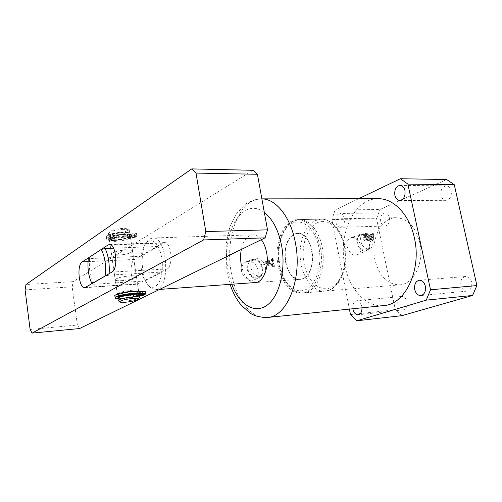 <?xml version="1.0" encoding="UTF-8"?>
<svg xmlns="http://www.w3.org/2000/svg" width="502" height="502" viewBox="0 0 502 502"><rect width="100%" height="100%" fill="white"/><g stroke="black" fill="none" stroke-linecap="round" stroke-linejoin="round"><path stroke-width="0.38" stroke-dasharray="2.51 1.88" d="M320.32 246.971C316.059 229.326 308.441 220.209 297.46 219.619C283.454 219.75 273.734 243.79 278.033 265.219C280.882 281.748 291.273 294.392 301.859 293.061C314.949 292.44 324.894 268.746 320.32 246.971M419.76 242.585C415.418 226.521 407.442 218.232 395.84 217.717C381.012 217.855 370.457 239.95 374.881 259.59C379.085 276.251 387.444 284.672 399.95 284.841C413.799 284.101 424.41 262.395 419.76 242.585M352.341 237.528C359.796 236.812 364.621 251.627 357.863 254.533L355.843 255.066C348.15 255.951 343.381 240.332 350.578 237.904L352.341 237.528M361.729 234.026C368.838 233.355 373.501 247.624 367.056 250.391L365.13 250.893C357.794 251.715 353.182 236.693 360.041 234.384L361.729 234.026M361.879 234.785C368.481 234.164 372.635 247.505 366.529 249.77L364.979 250.128C358.434 250.868 354.148 237.571 360.147 235.2L361.879 234.785M365.211 233.374C371.819 232.759 376.004 246.168 369.892 248.427L368.33 248.791C361.779 249.525 357.468 236.166 363.473 233.794L365.211 233.374M253.579 260.143C261.454 259.296 266.022 273.615 258.837 276.671L256.61 277.261C248.848 278.246 244.079 264.083 251.069 260.845L253.579 260.143M256.679 258.718C264.573 257.877 269.172 272.272 261.969 275.334L259.741 275.924C251.954 276.903 247.153 262.665 254.156 259.421L256.679 258.718M252.067 280.398L254.878 279.564C257.658 277.7 258.731 274.669 258.097 270.478C256.742 264.667 253.604 261.573 248.685 261.197L246.181 261.812C242.648 263.707 241.117 266.938 241.594 271.5C243.294 277.273 246.789 280.241 252.067 280.398M253.428 259.296C261.856 258.392 267.033 273.521 259.565 277.267L256.767 278.114C247.988 279.225 242.918 263.029 251.031 259.879L253.428 259.296M261.31 239.686C258.655 236.335 255.775 234.723 252.663 234.848C247.109 235.651 243.326 240.521 241.311 249.469M285.525 261.988C282.808 248.553 288.914 233.581 297.542 233.436C304.494 233.781 309.295 239.498 311.937 250.586C314.76 264.159 308.567 278.999 300.29 279.325C293.017 279.081 288.092 273.301 285.525 261.988M344.328 218.439C343.556 215.27 342.094 213.62 339.942 213.488C336.716 214.348 335.361 217.297 335.869 222.33C336.635 225.517 338.11 227.174 340.3 227.293C343.487 226.421 344.836 223.472 344.328 218.439M380.685 221.319C380.19 216.494 381.589 213.664 384.89 212.835C387.092 212.961 388.586 214.542 389.364 217.579C389.866 222.405 388.479 225.235 385.21 226.076C382.97 225.969 381.464 224.381 380.685 221.319M361.98 307.814L361.791 306.345C360.844 302.631 359.099 300.767 356.571 300.754C353.722 301.595 352.486 304.256 352.868 308.743M397.873 304.545C397.327 300.064 398.575 297.372 401.619 296.475C404.204 296.469 405.974 298.244 406.934 301.802C407.48 306.276 406.243 308.968 403.231 309.885C400.609 309.903 398.826 308.121 397.873 304.545M460.905 285.437C460.284 280.492 461.821 277.512 465.505 276.508C468.517 276.502 470.569 278.39 471.66 282.18C472.282 287.119 470.776 290.1 467.13 291.122C464.068 291.154 461.991 289.259 460.905 285.437M440.994 195.322C440.442 189.925 442.187 186.782 446.222 185.903C448.725 186.073 450.401 187.735 451.267 190.898C451.819 196.288 450.093 199.438 446.096 200.336C443.555 200.185 441.848 198.516 440.994 195.322M377.73 198.723C354.261 198.673 338.041 234.014 344.824 265.138C349.216 288.788 365.738 307.287 383.221 305.643M350.471 314.585L395.331 309.772L376.594 218.684L331.866 219.575L349.398 309.1M371.474 238.174L370.708 234.421L370.269 234.44L370.187 235.287L363.58 235.52L362.701 234.698L363.423 238.274C363.718 240.119 364.565 241.111 365.958 241.267L366.56 241.136L367.364 239.316L370.049 241.525L370.627 241.393L371.474 238.174L373.984 237.139L373.218 233.374L370.708 234.421M269.304 264.014L272.304 264.617L272.354 263.801L272.881 263.776L273.339 267.171L272.812 267.202L272.14 266.229L262.866 264.165L263.017 262.659L271.657 259.528L271.896 258.618L272.423 258.593L272.649 261.504L271.08 260.764L269.047 261.504L269.304 264.014L270.327 263.569L269.888 261.128L269.047 261.504M358.616 198.748L335.072 210.024L331.866 219.575M446.705 179.553L379.914 209.516L335.072 210.024M401.87 315.67L395.331 309.772M376.594 218.684L379.914 209.516M241.198 264.46C243.708 276.213 248.477 282.243 255.493 282.538L300.29 279.325C284.383 281.791 278.993 240.37 294.304 234.271L297.542 233.436C313.436 231.133 318.331 274.01 302.624 278.767L300.29 279.325L255.493 282.538M269.888 261.128L271.864 260.412L273.502 261.122L272.994 258.335L272.467 258.361L272.322 259.227L263.914 262.251L263.864 263.726L273.276 265.734L273.979 266.7L274.506 266.669L273.904 263.324L273.37 263.355L273.364 264.152L271.827 264.579M272.887 264.115L270.327 263.569M271.864 260.412L271.08 260.764M272.881 260.645L272.071 261.002M272.975 261.153L272.115 261.529M273.502 261.122L272.649 261.504M272.994 258.335L272.423 258.593M272.467 258.361L271.896 258.618M272.53 258.712L271.921 258.988M272.122 259.302L271.444 259.603M263.914 262.251L263.017 262.659M263.864 263.726L262.866 264.165M273.276 265.734L272.14 266.229M273.885 266.185L272.737 266.688M273.979 266.7L272.812 267.202M274.506 266.669L273.339 267.171M273.904 263.324L272.881 263.776M273.37 263.355L272.354 263.801M273.446 263.776L272.404 264.234M264.717 263.054L268.771 264.002L268.526 261.649L264.717 263.054L268.526 261.649M269.373 261.272L269.787 263.556L268.771 264.002M269.787 263.556L265.652 262.634M373.218 233.374L370.269 234.44M372.779 233.386L372.892 233.926L370.382 234.974M372.892 233.926L370.187 235.287M372.697 234.239L366.077 234.472L363.58 235.52M366.077 234.472L365.738 234.114L363.241 235.168M365.738 234.114L365.644 233.631L363.147 234.685M365.644 233.631L362.701 234.698M365.199 233.643L365.927 237.233C366.228 239.077 367.075 240.082 368.468 240.238L365.958 241.267M368.468 240.238L369.07 240.107L369.874 238.281L367.364 239.316M369.874 238.281L372.566 240.502L370.049 241.525M372.566 240.502L373.149 240.37L373.984 237.139M369.447 237.051L368.807 238.682L368.161 238.82L366.297 236.869L366.228 235.915L369.19 235.783L369.447 237.051L366.937 238.092L366.297 239.718L365.651 239.856L363.793 237.91L363.724 236.963L366.686 236.831L366.937 238.092M373.293 235.902L373.519 236.988L372.854 238.952L372.195 239.09C370.991 239.153 370.212 238.412 369.855 236.881L369.629 235.771L373.293 235.902L370.783 236.944L371.003 238.03L370.344 239.981L369.685 240.125C368.481 240.182 367.702 239.448 367.345 237.923L367.119 236.812L370.783 236.944M373.519 236.988L371.003 238.03M372.98 235.651L370.47 236.693M369.629 235.771L367.119 236.812M369.855 236.881L367.345 237.923M372.195 239.09L369.685 240.125M368.161 238.82L365.651 239.856M369.19 235.783L366.686 236.831M366.372 235.884L363.868 236.931M366.153 236.153L363.649 237.195M366.297 236.869L363.793 237.91M139.525 297.178L139.286 297.912C136.506 299.412 131.599 300.522 124.559 301.231L118.704 301.075M115.121 233.461C110.402 233.474 108.714 232.771 110.057 231.353C112.686 229.734 116.859 228.768 122.576 228.46C125.575 228.416 127.376 228.749 127.972 229.445C127.495 231.472 123.216 232.809 115.121 233.461M123.31 229.376C116.765 229.734 111.99 230.832 108.984 232.677L108.413 233.348C108.231 234.553 110.352 235.124 114.789 235.068C122.613 234.528 127.533 233.204 129.541 231.089L129.466 230.487C128.794 229.696 126.742 229.326 123.31 229.376M123.693 231.93C115.799 232.47 110.829 233.788 108.79 235.896C108.601 237.082 110.722 237.647 115.159 237.578C122.984 237.032 127.91 235.708 129.924 233.612C130.131 232.451 128.054 231.893 123.693 231.93M123.147 232.288C116.244 232.765 111.902 233.919 110.114 235.758C109.951 236.8 111.808 237.289 115.68 237.233C122.532 236.749 126.843 235.595 128.606 233.763C128.788 232.746 126.968 232.257 123.147 232.288M123.53 234.848C116.621 235.331 112.279 236.48 110.49 238.306C110.321 239.335 112.178 239.812 116.05 239.749C122.908 239.259 127.219 238.105 128.989 236.285C129.171 235.281 127.351 234.804 123.53 234.848M124.076 234.49C116.175 235.043 111.206 236.354 109.16 238.444C108.972 239.617 111.093 240.169 115.529 240.094C123.36 239.529 128.286 238.212 130.3 236.135C130.514 234.986 128.437 234.44 124.076 234.49M132.622 291.543C124.659 292.352 119.608 293.57 117.468 295.201C117.23 296.067 119.338 296.362 123.799 296.073C131.687 295.264 136.688 294.046 138.809 292.421C139.067 291.574 137.002 291.279 132.622 291.543M132.057 291.831C125.098 292.54 120.681 293.607 118.811 295.032C118.597 295.791 120.442 296.048 124.339 295.797C131.248 295.088 135.628 294.021 137.479 292.603C137.705 291.857 135.898 291.599 132.057 291.831M132.453 294.454C125.487 295.176 121.07 296.236 119.194 297.642C118.98 298.389 120.825 298.634 124.722 298.376C131.631 297.655 136.017 296.594 137.868 295.195C138.1 294.461 136.293 294.216 132.453 294.454M117.92 298.257C118.635 298.765 120.725 298.897 124.182 298.652C132.07 297.824 137.077 296.613 139.198 295.013M121.522 280.674C129.397 279.928 134.379 278.685 136.469 276.935C136.713 276.006 134.649 275.642 130.269 275.843C122.325 276.577 117.299 277.826 115.184 279.583C114.958 280.536 117.073 280.9 121.522 280.674C117.073 280.9 114.958 280.536 115.184 279.583C117.299 277.826 122.325 276.577 130.269 275.843C134.649 275.642 136.713 276.006 136.469 276.935C134.379 278.685 129.397 279.928 121.522 280.674M117.763 255.223C125.613 254.596 130.558 253.303 132.603 251.351C132.823 250.285 130.752 249.801 126.385 249.908C118.472 250.529 113.477 251.822 111.406 253.786C111.206 254.878 113.32 255.355 117.763 255.223C125.613 254.596 130.558 253.303 132.603 251.351C132.823 250.285 130.752 249.801 126.385 249.908C118.472 250.529 113.477 251.822 111.406 253.786C111.206 254.878 113.32 255.355 117.763 255.223M109.129 273.709L108.99 275.146L162.008 272.059L144.978 280.969L149.15 286.109C151.077 287.445 152.997 287.652 154.905 286.73C158.5 284.697 160.872 279.809 162.008 272.059C163.024 262.182 161.688 253.648 157.998 246.469C154.836 241.198 151.466 239.529 147.902 241.468L146.622 242.453C143.836 245.252 142.028 249.852 141.2 256.252C140.278 265.652 141.533 273.891 144.978 280.969L93.272 284.295C90.046 276.916 88.829 268.344 89.632 258.58L141.2 256.252L157.998 246.469L113.571 248.164M149.847 238.908L152.633 237.992C166.363 235.488 171.207 284.05 157.641 289.102L155.626 289.692L151.221 288.386C140.742 281.955 138.79 248.063 148.423 240.006L149.847 238.908M108.99 275.146L105.081 276.081M92.017 283.724L93.272 284.295M89.632 258.58L88.365 257.884M140.077 291.762L140.177 291.913C140.974 293.237 131.035 295.829 123.26 296.356C117.518 296.701 115.265 296.243 116.502 294.994C119.696 293.262 125.262 292.013 133.181 291.254L138.42 291.248M123.611 294.787C131.499 293.977 136.5 292.76 138.608 291.129L138.652 290.827C138.257 290.194 136.18 289.993 132.421 290.231C125.393 290.903 120.455 292.007 117.612 293.557L117.28 293.896C117.041 294.768 119.15 295.069 123.611 294.787M115.008 240.433C122.375 239.981 127.715 238.739 131.028 236.693C132.685 234.98 130.551 234.127 124.621 234.133C116.502 234.265 106.248 237.408 107.892 239.222C108.658 240.125 111.03 240.527 115.008 240.433M124.264 235.771C128.631 235.714 130.708 236.26 130.495 237.402L129.974 238.023C127.031 239.837 122.275 240.941 115.711 241.349C112.178 241.437 110.076 241.079 109.398 240.282L109.348 239.718C111.394 237.641 116.37 236.329 124.264 235.771M25.1 289.88L72.156 286.811L77.383 325.039L30.107 329.456M72.156 286.811L73.141 281.635L25.966 284.534M252.908 170.291L73.141 281.635M79.58 328.54L77.383 325.039M162.723 243.068L134.693 259.427C128.468 262.408 130.959 285.4 137.404 284.195L166.815 268.984C173.905 266.06 171.389 241.355 164.154 242.617L162.723 243.068L110.854 244.92M139.255 294.818L138.012 294.912L137.906 294.178M137.874 293.996L138.012 292.528C138.251 291.744 136.343 291.474 132.283 291.718C124.923 292.465 120.254 293.595 118.271 295.101C118.052 295.904 120.003 296.174 124.126 295.91C129.045 295.471 133.124 294.674 136.362 293.519L144.03 292.955L122.256 296.519C118.19 296.801 115.73 296.638 114.876 296.023M138.012 294.912L138.314 294.247M118.547 297.259C118.485 298 120.449 298.238 124.427 297.975C129.347 297.529 133.432 296.732 136.669 295.584L136.362 293.519M136.669 295.584L139.079 295.402L138.765 293.344M139.368 296.124L122.557 298.577L117.983 298.696M144.256 294.448L144.03 292.955M140.428 294.73L140.114 292.666L137.705 292.842M143.271 294.291L143.139 292.352L140.114 292.666M145.699 294.341L145.385 292.283L142.995 292.459M145.768 291.995L145.385 292.283M141.828 294.373L141.639 293.13M127.621 235.457C124.458 236.825 120.43 237.628 115.548 237.873C111.444 237.935 109.486 237.421 109.662 236.323C111.544 234.378 116.144 233.16 123.442 232.658C127.477 232.621 129.403 233.135 129.209 234.208L128.92 234.616L133.406 234.089L136.557 234.403L136.927 234.032C137.002 233.581 136.193 233.361 134.505 233.38L130.796 233.079C129.83 232.269 127.464 231.899 123.712 231.968C114.443 232.595 108.614 234.145 106.217 236.611C105.997 238.011 108.495 238.663 113.716 238.582L129.102 236.461L135.245 235.237L132.873 235.306C131.436 235.814 130.438 235.89 129.88 235.52L127.621 235.457L127.922 237.471C124.76 238.826 120.731 239.636 115.843 239.887C111.745 239.956 109.781 239.448 109.957 238.362C111.846 236.429 116.445 235.212 123.749 234.704C127.784 234.66 129.711 235.162 129.516 236.229L129.227 236.637L133.708 236.103L136.864 236.411L137.234 236.04C137.31 235.595 136.5 235.382 134.812 235.4L131.097 235.105C130.137 234.308 127.778 233.945 124.019 234.02C114.751 234.66 108.915 236.204 106.512 238.651C106.292 240.038 108.79 240.684 114.01 240.59L129.403 238.463L135.546 237.239L133.174 237.308C131.744 237.816 130.746 237.892 130.181 237.528L127.922 237.471M131.317 234.547L131.618 236.561M136.557 234.403L136.864 236.411M130.012 235.388L130.319 237.396M132.873 235.306L133.174 237.308M135.245 235.237L135.546 237.239M134.178 234.465L134.486 236.48M128.92 234.616L129.227 236.637M267.911 317.421C251.414 319.774 235.52 298.797 231.196 272.14C224.695 237.791 239.14 198.861 260.864 198.867L261.875 198.867L260.864 198.867C251.182 199.928 245.691 203.906 244.411 205.054L236.404 213.902L230.631 225.254L229.521 228.416L226.151 244.223L226.898 271.387L230.092 284.358M264.353 212.509C242.504 195.372 220.805 233.963 228.146 270.49L231.761 284.239M365.927 237.233L363.423 238.274M328.565 290.332C339.277 286.68 346.838 268.827 344.78 250.693C342.841 232.533 331.841 218.533 320.885 219.167L315.168 220.616C304.469 225.712 298.157 244.016 300.623 261.316C302.976 278.641 313.832 292.321 325.221 291.104L328.565 290.332M317.339 222.719C327.881 217.492 340.889 228.31 344.403 246.444C348.074 264.51 340.933 284.251 329.902 287.979C318.921 291.976 307.117 280.141 304.036 263.255C300.805 246.426 306.741 227.695 317.339 222.719M304.733 290.024C315.563 286.253 322.56 266.073 318.908 247.58C315.419 229.019 302.593 217.943 292.252 223.283C281.848 228.36 276.069 247.492 279.269 264.686C282.325 281.942 293.94 294.072 304.733 290.024M293.67 221.056L299.292 219.581C310.085 218.947 320.966 233.229 322.911 251.753C324.97 270.252 317.534 288.437 306.986 292.126L303.691 292.904C292.471 294.116 281.766 280.154 279.419 262.502C276.96 244.876 283.141 226.245 293.67 221.056M85.773 287.376L138.389 283.887M88.001 261.642L134.693 259.427M111.946 272.065L166.815 268.984M133.708 296.845L133.4 294.793M138.113 296.218L137.805 294.166M130.796 233.079L131.097 235.105M124.741 237L125.042 239.002M129.102 236.461L129.403 238.463M133.839 233.417L134.147 235.438M395.84 217.717L297.46 219.619M367.056 250.391L357.863 254.533M369.892 248.427L366.529 249.77M261.969 275.334L258.837 276.671M259.565 277.267L254.878 279.564M152.633 237.992L252.663 234.848M384.89 212.835L339.942 213.488M401.619 296.475L356.571 300.754M465.505 276.508L419.421 280.235M446.222 185.903L400.125 185.37M446.096 200.336L399.899 200.474M467.13 291.122L420.902 295.559M403.231 309.885L358.196 314.754M385.21 226.076L340.3 227.293M251.031 259.879L246.181 261.812M254.156 259.421L251.069 260.845M363.473 233.794L360.147 235.2M360.041 234.384L350.578 237.904M399.95 284.841L301.859 293.061M271.657 259.528L272.322 259.227M272.304 264.617L273.364 264.152M370.319 235.262L372.829 234.214M366.56 241.136L369.07 240.107M370.627 241.393L373.149 240.37M370.344 239.981L372.854 238.952M366.297 239.718L368.807 238.682M363.724 236.963L366.228 235.915M110.057 231.353L108.984 232.677M108.413 233.348L108.79 235.896M110.114 235.758L110.49 238.306M109.16 238.444L117.468 295.201M118.811 295.032L119.062 296.764M119.093 296.983L119.194 297.642M137.479 292.603L137.68 293.934M137.711 294.153L137.868 295.195M130.3 236.135L138.809 292.421M128.606 233.763L128.989 236.285M129.541 231.089L129.924 233.612M127.972 229.445L129.466 230.487M138.194 299.349L138.508 298.941M320.885 219.167C332.97 218.778 343.619 232.922 345.602 250.649C347.566 268.426 340.425 286.071 328.948 290.244L325.221 291.104L303.691 292.904C295.446 292.503 291.963 289.786 287.891 285.487C282.802 279.062 279.614 270.911 278.315 261.027C276.464 244.129 282.224 226.816 292.986 221.244L299.292 219.581L320.885 219.167M130.495 237.402L138.608 291.129M155.626 289.692L159.617 289.409M149.15 286.109L151.221 288.386M146.622 242.453L148.423 240.006M109.348 239.718L117.28 293.896M138.652 290.827L139.575 291.486M129.974 238.023L131.028 236.693M84.863 287.684L137.404 284.195M109.492 244.543L164.154 242.617M109.398 240.282L107.892 239.222M117.612 293.557L116.502 294.994M138.326 294.605L138.27 294.241M138.263 294.197L138.012 292.528M118.579 297.19L118.271 295.101M138.941 295.509L138.627 293.45M143.44 294.348L143.139 292.352M109.662 236.323L109.957 238.362M136.927 234.032L137.234 236.04M106.217 236.611L106.512 238.651M129.88 235.52L130.181 237.528M134.316 234.334L134.624 236.342M129.209 234.208L129.516 236.229"/><path stroke-width="0.75" d="M159.617 289.409L255.493 282.538C263.475 282.243 269.405 266.844 266.625 252.719C265.621 247.386 263.851 243.043 261.31 239.686M241.311 249.469C240.37 254.345 240.332 259.339 241.198 264.46M352.868 308.743L352.937 309.15C353.879 312.884 355.636 314.754 358.196 314.754C360.725 314.095 361.986 311.78 361.98 307.814M425.345 286.222C424.253 282.249 422.226 280.26 419.252 280.248C415.625 281.283 414.119 284.389 414.746 289.572C415.832 293.576 417.884 295.571 420.902 295.559C424.491 294.511 425.972 291.392 425.345 286.222M404.951 190.591C404.091 187.284 402.435 185.539 399.975 185.363C396.003 186.292 394.302 189.58 394.861 195.228C395.714 198.566 397.389 200.317 399.899 200.474C403.828 199.532 405.509 196.238 404.951 190.591M383.221 305.643L384.25 305.542C405.346 304.156 421.793 269.756 414.426 238.143C409.607 214.549 393.355 197.983 377.73 198.723L261.875 198.867C276.037 198.83 290.765 217.146 295.389 242.855C302.587 278.215 287.451 316.335 267.911 317.421C257.614 317.584 252.167 314.44 250.542 313.367L241.293 305.266C236.524 299.493 232.79 292.522 230.092 284.358M349.398 309.1L350.471 314.585L356.891 320.778L426.267 300.146L430.521 289.792L407.888 184.108L400.427 178.725L358.616 198.748M426.267 300.146L472.551 295.471L401.87 315.67L356.891 320.778M407.888 184.108L454.266 184.705L476.9 285.563L430.521 289.792M454.266 184.705L446.705 179.553L400.427 178.725M476.9 285.563L472.551 295.471M133.043 298.395C125.28 299.261 120.844 300.391 119.721 301.802C120.06 302.348 121.917 302.499 125.293 302.254C131.461 301.627 135.766 300.66 138.194 299.349C139.123 298.445 137.404 298.125 133.043 298.395M118.704 301.075L118.234 300.428C120.386 298.847 125.444 297.636 133.406 296.801C137.793 296.519 139.857 296.789 139.587 297.611M139.525 297.178L139.198 295.013C139.462 294.178 137.397 293.896 133.011 294.172C125.054 294.994 119.997 296.205 117.851 297.811L117.92 298.257M92.017 283.724L105.081 276.081C106.286 265.608 105 256.729 101.235 249.45L88.365 257.884C87.254 267.892 88.471 276.502 92.017 283.724M101.235 249.45L105.125 248.49C108.394 255.48 109.731 263.889 109.129 273.709M113.571 248.164L105.125 248.49M138.42 291.248L140.077 291.762M191.739 168.898L25.966 284.534L25.1 289.88L30.107 329.456L32.134 333.102L203.599 239.943L205.814 231.547L196.006 173.077L191.739 168.898L252.908 170.291L257.419 174.276L196.006 173.077M82.215 261.912C76.505 264.981 78.939 288.888 84.863 287.684L111.946 272.065C118.497 269.053 116.018 243.263 109.323 244.549L107.999 245.02L82.215 261.912L88.001 261.642M205.814 231.547L267.497 229.847L257.419 174.276M267.497 229.847L265.1 237.835L203.599 239.943M32.134 333.102L79.58 328.54L265.1 237.835M138.314 294.247C137.78 293.745 135.879 293.601 132.597 293.814C125.236 294.574 120.562 295.697 118.579 297.19L118.547 297.259M139.292 295.64L141.953 295.189L141.828 294.373M141.953 295.189L144.338 295.007L139.368 296.124M144.338 295.007L144.256 294.448M117.983 298.696C115.749 298.583 114.789 298.213 115.109 297.586C117.625 295.691 123.555 294.266 132.898 293.306C136.676 293.055 139.035 293.187 139.964 293.714L143.007 293.783C145.128 293.588 146.151 293.683 146.082 294.059L139.255 294.818M114.876 296.023L114.801 295.49C117.317 293.582 123.241 292.151 132.584 291.204C136.362 290.953 138.715 291.097 139.65 291.631L142.694 291.712C144.814 291.524 145.837 291.618 145.768 291.995L146.057 293.883M231.761 284.239C238.921 304.005 253.949 314.189 266.48 305.63C279.056 297.303 286.222 270.264 281.628 245.785C278.478 230.142 272.724 219.048 264.353 212.509M107.999 245.02L110.854 244.92M139.964 293.714L139.65 291.631M143.007 293.783L142.694 291.712M267.911 317.421L384.25 305.542M119.721 301.802L118.183 300.704M117.851 297.811L118.234 300.428M138.508 298.941L139.286 297.912M139.575 291.486L139.92 291.731M115.109 297.586L114.801 295.49"/></g></svg>
